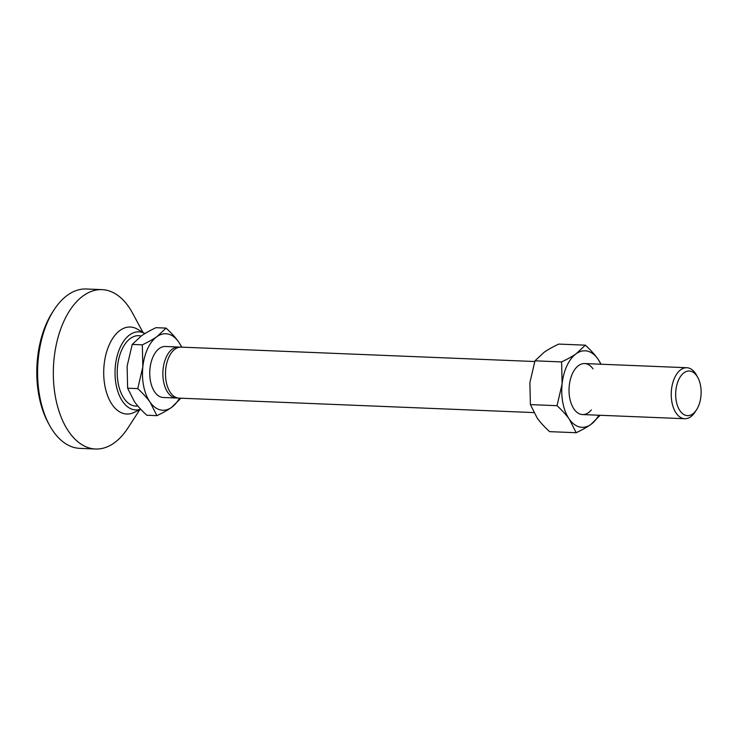 <?xml version="1.0" encoding="UTF-8"?>
<svg xmlns="http://www.w3.org/2000/svg" width="738" height="738" viewBox="0 0 738 738"><rect width="100%" height="100%" fill="white"/><g stroke="black" fill="none" stroke-linecap="round" stroke-linejoin="round"><path stroke-width="1.11" d="M697.853 377.588L696.58 375.236A25.516 14.529 92.3 0 0 695.224 373.05A25.516 14.529 92.3 0 0 686.82 367.727A25.516 14.529 92.3 0 0 672.309 384.692A25.516 14.529 92.3 0 0 676.331 413.391A25.516 14.529 92.3 0 0 684.744 418.723A25.516 14.529 92.3 0 0 695.076 412.025L696.534 409.784A22.334 12.712 92.3 0 0 697.853 377.588A22.334 12.712 92.3 0 0 696.663 375.679A22.334 12.712 92.3 0 0 678.711 379.673A22.334 12.712 92.3 0 0 680.132 410.983A22.334 12.712 92.3 0 0 696.534 409.784M177.683 397.966A25.516 14.529 -87.7 0 1 176.364 398.022L163.264 397.487A25.516 14.529 -87.7 0 1 154.851 392.164A25.516 14.529 -87.7 0 1 150.838 363.465A25.516 14.529 -87.7 0 1 165.34 346.491L178.448 347.026A25.516 14.529 -87.7 0 1 179.749 347.183M176.364 398.022A25.516 14.529 -87.7 0 1 167.96 392.699A25.516 14.529 -87.7 0 1 163.098 369.092A25.516 14.529 -87.7 0 1 178.448 347.026M534.746 361.528L181.068 347.128A25.516 14.529 92.3 0 0 165.718 369.194A25.516 14.529 92.3 0 0 170.579 392.8A25.516 14.529 92.3 0 0 178.983 398.123L533.795 412.579M181.862 347.164L178.476 341.731C175.533 337.552 171.41 333.013 166.087 328.096L155.976 327.681C149.832 330.606 144.943 333.355 141.29 335.947L132.222 344.425L142.323 344.84L142.84 366.841L137.738 388.612L127.628 388.206L127.111 366.205L132.222 344.425M166.087 328.096L157.009 336.583C153.366 339.166 148.467 341.925 142.323 344.84M137.738 388.612C143.052 393.529 147.185 398.077 150.128 402.247L156.908 415.651L146.797 415.236C141.475 410.328 137.351 405.78 134.408 401.61L127.628 388.206M156.908 415.651C163.052 412.736 167.941 409.977 171.594 407.394L180.902 398.206M181.566 347.146A38.284 21.789 92.3 0 0 178.476 341.731A38.284 21.789 92.3 0 0 157.009 336.583A38.284 21.789 92.3 0 0 142.84 366.841A38.284 21.789 92.3 0 0 150.128 402.247A38.284 21.789 92.3 0 0 171.594 407.394A38.284 21.789 92.3 0 0 179.491 398.151M139.823 409.682L127.858 428.086A79.75 45.396 -87.7 0 1 95.543 449.008L79.824 448.363A79.75 45.396 -87.7 0 1 53.542 431.721A79.75 45.396 -87.7 0 1 49.317 424.894A79.75 45.396 -87.7 0 1 54.003 309.914A79.75 45.396 -87.7 0 1 86.309 288.992L102.038 289.637A79.75 45.396 -87.7 0 1 128.32 306.279A79.75 45.396 -87.7 0 1 132.545 313.106L142.969 332.432M49.317 424.894L48.044 422.533A76.558 43.588 -87.7 0 1 52.546 312.156L54.003 309.914M95.543 449.008A79.75 45.396 -87.7 0 1 69.261 432.357A79.75 45.396 -87.7 0 1 56.715 342.681A79.75 45.396 -87.7 0 1 102.038 289.637M140.727 409.239L134.002 412.468A43.542 24.788 -87.7 0 1 112.407 404.95A43.542 24.788 -87.7 0 1 107.185 350.144A43.542 24.788 -87.7 0 1 137.397 329.176L144.916 333.567A39.077 22.251 -87.7 0 0 118.052 352.884A39.077 22.251 -87.7 0 0 122.84 401.776A39.077 22.251 -87.7 0 0 140.663 409.175M137.831 406.011A35.239 20.055 -87.7 0 1 124.261 398.741A35.239 20.055 -87.7 0 1 119.215 357.127A35.239 20.055 -87.7 0 1 141.152 336.039M591.359 409.931A25.516 14.529 -87.7 0 1 574.127 409.23A25.516 14.529 -87.7 0 1 572.513 373.456A25.516 14.529 -87.7 0 1 593.029 368.889M601.138 364.231L597.752 358.797C594.81 354.627 590.686 350.08 585.363 345.172L576.286 353.659C572.642 356.242 567.743 358.991 561.6 361.915L562.116 383.917L557.015 405.688C562.328 410.605 566.461 415.143 569.404 419.322L576.184 432.726C582.328 429.802 587.217 427.053 590.87 424.461L600.178 415.282M585.363 345.172L558.749 344.083C552.605 347.008 547.707 349.757 544.054 352.34L534.985 360.827L561.6 361.915M557.015 405.688L530.401 404.608L529.884 382.607L534.985 360.827M576.184 432.726L549.57 431.638C544.247 426.73 540.115 422.182 537.172 418.003L530.401 404.608M598.767 415.217A38.284 21.789 -87.7 0 1 590.87 424.461A38.284 21.789 -87.7 0 1 569.404 419.322A38.284 21.789 -87.7 0 1 562.116 383.917A38.284 21.789 -87.7 0 1 576.286 353.659A38.284 21.789 -87.7 0 1 597.752 358.797A38.284 21.789 -87.7 0 1 600.843 364.221M684.744 418.723L582.54 414.562M686.82 367.727L584.616 363.557"/></g></svg>
